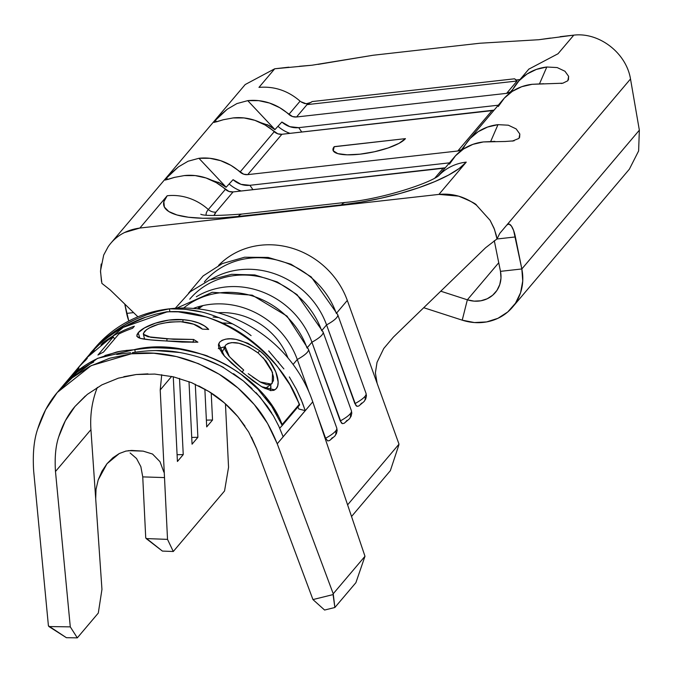 <?xml version="1.0" encoding="UTF-8"?>
<svg xmlns="http://www.w3.org/2000/svg" width="673" height="673" viewBox="0 0 673 673"><rect width="100%" height="100%" fill="white"/><g stroke="black" fill="none" stroke-linecap="round" stroke-linejoin="round"><path stroke-width="1.01" d="M189.752 299.165A78.977 72.322 40.3 0 1 261.805 277.217A78.977 72.322 40.3 0 1 321.677 330.687A34.163 7.31 160.2 0 1 323.065 331.94A34.163 7.31 160.2 0 1 311.919 342.212L307.67 347.226L311.919 342.212L340.235 420.962A34.163 7.31 -19.8 0 0 350.238 413.802A5.645 5.165 40.3 0 1 349.455 418.799A5.645 5.165 -139.7 0 0 350.238 413.802A34.163 7.31 160.2 0 1 340.235 420.962L342.389 423.645M323.082 331.982A34.163 7.31 -19.8 0 1 311.919 342.212A78.977 72.322 -139.7 0 0 196.323 296.768A78.977 72.322 40.3 0 1 311.919 342.212L341.295 422.871L342.364 423.637L344.13 423.317L349.422 418.842L351.096 416.234L351.794 413.146L351.382 410.681A34.163 7.31 160.2 0 1 350.238 413.802A34.163 7.31 -19.8 0 0 351.382 410.681L323.065 331.94L297.079 294.648L277.259 281.937L254.823 274.937L231.613 274.306L209.496 280.077L190.223 291.746L175.283 308.301M204.399 281.869A78.977 72.322 40.3 0 1 276.452 259.921A78.977 72.322 40.3 0 1 336.323 313.391A34.163 7.31 160.2 0 1 337.711 314.644A34.163 7.31 160.2 0 1 326.565 324.916L322.317 329.93L326.565 324.916L354.881 403.665A34.163 7.31 -19.8 0 0 364.884 396.506A5.645 5.165 40.3 0 1 364.101 401.503A5.645 5.165 -139.7 0 0 364.884 396.506A34.163 7.31 160.2 0 1 354.881 403.665L357.035 406.349M337.728 314.686A34.163 7.31 -19.8 0 1 326.565 324.916A78.977 72.322 -139.7 0 0 210.969 279.472A78.977 72.322 40.3 0 1 326.565 324.916L355.941 405.575L357.001 406.341L358.776 406.021L364.068 401.545L365.742 398.938L366.44 395.859L366.028 393.385A34.163 7.31 160.2 0 1 366.028 393.394A34.163 7.31 160.2 0 1 364.884 396.506A34.163 7.31 -19.8 0 0 366.028 393.385L337.711 314.644L311.204 276.914L290.972 264.211L268.132 257.431L244.593 257.221L222.334 263.572L203.137 275.922L188.533 293.184M183.653 308.049A78.977 72.322 40.3 0 1 307.031 347.975A34.163 7.31 160.2 0 1 308.419 349.228L336.736 427.978A34.163 7.31 160.2 0 1 336.744 427.978A34.163 7.31 160.2 0 1 335.591 431.09A34.163 7.31 -19.8 0 0 336.736 427.978L337.148 430.442L336.458 433.521L334.775 436.129L329.56 440.563L327.717 440.933L325.589 438.249L316.722 413.592L325.589 438.249A34.163 7.31 -19.8 0 0 335.591 431.09A5.645 5.165 40.3 0 1 334.809 436.096A5.645 5.165 -139.7 0 0 335.591 431.09A34.163 7.31 160.2 0 1 325.589 438.249L327.743 440.941M334.195 146.748L405.449 138.638L399.005 143.349L388.119 147.959L374.449 151.762L360.08 154.167L347.201 154.824L337.77 153.621L333.219 150.752L334.245 146.647L405.449 138.638A37.604 9.876 168.6 0 1 365.893 153.385A37.604 9.876 168.6 0 1 332.984 150.071A37.604 9.876 168.6 0 1 334.245 146.647L333.244 150.794M33.675 471.176L48.414 625.797L33.675 471.176C32.582 453.981 33.919 439.932 37.68 429.012C42.264 414.551 48.784 402.378 57.247 392.494L91.133 365.649L131.37 353.788C160.788 350.364 190.08 357.186 219.238 374.272C231.748 381.801 243.449 391.922 254.344 404.641C262.857 414.181 270.487 427.229 277.234 443.785L312.752 401.84A129.746 118.818 -139.7 0 0 301.984 378.016A129.746 118.818 -139.7 0 0 169.445 308.823L157.919 311.347L146.714 314.787L135.862 319.179L125.464 324.479L106.359 337.61C97.249 345.72 91.797 351.121 90.005 353.813C98.628 343.121 110.456 333.345 125.464 324.479C128.72 322.291 135.811 319.061 146.714 314.787L157.919 311.347L169.436 308.84C185.159 308.528 199.107 310.514 211.272 314.804C226.919 320.255 240.194 327.196 251.096 335.608M90.005 353.813L95.179 347.697A129.746 118.818 -139.7 0 1 169.445 308.823A129.746 118.818 40.3 0 1 301.984 378.016A129.746 118.818 40.3 0 1 312.752 401.84L364.985 556.268L333.228 593.763L277.234 443.785L312.752 401.84L364.985 556.268L355.899 582.667L334.868 607.5L333.228 593.763L364.985 556.268L355.899 582.667L334.868 607.5L324.596 610.041L334.868 607.5L333.076 594.587L312.953 599.576L324.596 610.041L312.953 599.576L256.682 448.866L312.953 599.576L333.076 594.587L333.228 593.763L277.234 443.785L267.543 423.41L254.344 404.641L238.065 388.085L219.238 374.272L198.468 363.647L176.419 356.564L153.806 353.241L131.37 353.788L109.825 358.187L89.879 366.297L72.162 377.856L57.247 392.494L45.629 409.731L37.68 429.012M93.64 362.091C80.415 368.804 70.135 376.754 62.808 385.923L57.819 391.812M296.263 389.019L301.201 399.678L305.222 410.656L283.14 436.735L278.773 426.144L273.465 415.922L260.03 397.036L243.374 380.943L223.907 367.845C211.709 360.804 196.878 355.672 179.43 352.45C165.785 349.867 150.096 349.926 132.362 352.618L132.564 352.576M268.687 350.919L283.888 368.922M145.73 537.853L146.176 538.568L167.527 539.376L164.506 477.586L142.743 476.888L145.73 537.853L162.403 551.086L173.289 551.498L224.546 490.97L173.289 551.498L167.527 539.376L160.216 389.936L161.722 374.726L160.216 389.936L171.657 376.426L160.216 389.936L164.506 477.586L142.743 476.888L145.73 537.853M377.141 383.374L399.005 444.163L347.596 504.868L399.005 444.163L377.141 383.374L375.383 372.892L377.031 362.335L383.753 348.505L393.343 337.148L485.57 247.773L393.343 337.148L383.753 348.505L377.031 362.335L375.383 372.892L377.141 383.374L368.997 360.728L377.141 383.374M176.578 308.226L212.239 292.275L252.257 295.169L287.035 316.117L308.419 349.228A34.163 7.31 160.2 0 1 297.273 359.508L293.091 364.438L297.273 359.508L308.865 391.745L297.273 359.508A78.977 72.322 -139.7 0 0 193.294 308.436A78.977 72.322 40.3 0 1 297.273 359.508A34.163 7.31 -19.8 0 0 308.436 349.279M330.956 439.276L332.336 437.669M345.602 421.979L346.982 420.381M360.248 404.683L361.628 403.085M336.963 312.642L347.31 300.419L368.997 360.728L347.31 300.419A78.977 72.322 -139.7 0 0 260.586 245.241A78.977 72.322 -139.7 0 0 218.574 265.389A78.977 72.322 40.3 0 1 260.586 245.241A78.977 72.322 40.3 0 1 347.31 300.419L336.963 312.642M278.765 362.764A56.414 51.661 -139.7 0 0 278.395 361.763A56.414 51.661 40.3 0 1 278.765 362.764L278.765 362.764M232.505 323.848A56.414 51.661 -139.7 0 0 222.342 323.015A56.414 51.661 40.3 0 1 232.505 323.848M184.284 175.586L195.187 175.586L206.031 177.975L216.277 182.644L229.03 191.477L233.085 191.923L445.29 167.779A9.481 8.682 -139.7 0 1 443.145 168.292L233.085 191.923L215.999 212.096A9.481 8.682 40.3 0 1 208.319 209.53L225.405 189.349A50.769 46.496 -139.7 0 0 184.284 175.586L174.4 177.394L165.238 180.078L166.534 178.034L178.387 166.904L188.078 161.234L198.93 158.29L209.833 158.29L220.677 160.679L230.923 165.348L243.668 174.181L247.731 174.627L457.791 151.004L461.493 149.684L470.191 138.436L478.141 131.723L487.563 127.054L497.986 124.656L490.693 141.439L497.986 124.656L508.342 125.203L516.149 128.905L519.817 134.003L519.606 137.46M449.471 164.153L455.545 155.732L463.495 149.019L472.917 144.342L483.34 141.944A50.769 46.496 -139.7 0 0 454.283 157.162L438.468 175.838M198.93 158.29L226.145 187.212L233.068 179.674A20.762 19.012 40.3 0 0 249.885 185.302L252.972 189.685L249.885 185.302L449.463 162.849L249.885 185.302L240.993 184.326L233.068 179.674L226.145 187.212L198.93 158.29A50.769 46.496 40.3 0 1 240.051 172.061L274.222 131.706A50.769 46.496 -139.7 0 0 233.102 117.935L223.217 119.752L214.056 122.436L215.352 120.383L227.205 109.253L236.896 103.583L247.74 100.647A50.769 46.496 40.3 0 1 288.868 114.41L300.099 101.152C287.951 90.67 274.239 86.085 258.97 87.381L274.727 68.781L245.199 84.546L110.809 243.247M505.659 141.473L483.34 141.944L494.899 141.372M514.088 140.834L505.322 141.473M463.344 148.01L463.217 148.161A9.481 8.682 40.3 0 0 464.109 146.857A50.769 46.496 40.3 0 1 468.93 139.866A50.769 46.496 40.3 0 1 497.986 124.656L508.342 125.203L516.149 128.905L519.817 134.003L519.001 138.386L512.237 141.145M124.497 232.538L139.858 228.046L438.922 194.404L466.254 162.126A50.769 46.496 -139.7 0 0 438.645 175.712A50.769 46.496 40.3 0 1 466.254 162.126L438.922 194.404C452.525 193.092 465.068 196.709 476.56 205.257L490.095 220.323L494.478 229.367L497.002 238.94L499.812 233.312L630.508 78.977C626.269 52.831 599.02 32.06 573.791 35.139L558.035 53.747L528.793 69.168M247.74 100.647L274.963 129.561L281.886 122.023A20.762 19.012 40.3 0 0 298.703 127.651L301.79 132.043L298.703 127.651L498.281 105.207L298.703 127.651L289.811 126.675L281.886 122.023L274.963 129.561L247.74 100.647L258.651 100.639L269.494 103.036L279.741 107.697L292.486 116.538L296.549 116.984L506.609 93.354L510.311 92.033L512.927 89.206A50.769 46.496 40.3 0 1 517.747 82.215A50.769 46.496 40.3 0 1 546.804 67.006L557.16 67.561L564.967 71.254L568.635 76.352L567.819 80.743L562.838 83.2L532.158 84.302A50.769 46.496 -139.7 0 0 503.101 99.511L468.93 139.866M167.198 195.759A50.769 46.496 40.3 0 1 208.319 209.53L225.405 189.349A9.481 8.682 -139.7 0 0 233.085 191.923L215.999 212.096L214.123 215.528A56.414 14.814 -11.4 0 1 215.999 212.096A9.481 8.682 -139.7 0 1 208.319 209.53A50.769 46.496 -139.7 0 0 167.198 195.759L139.858 228.046L167.198 195.759A103.423 27.156 -11.4 0 0 238.25 216.454L219.667 217.993L202.825 218.254L188.381 217.228L176.89 214.956L168.78 211.524L164.372 207.057L163.842 201.74L167.198 195.759M101.48 281.474L100.521 270.798L103.659 255.193M260.51 122.587L269.049 125.489L274.895 129.637L267.139 124.547M211.692 180.229L220.231 183.14L226.078 187.279L218.321 182.198M434.943 177.975L443.145 168.292L434.943 177.975M233.102 117.935L244.005 117.935L254.848 120.324L265.095 124.993L277.84 133.826L281.903 134.272L494.108 110.128A9.481 8.682 -139.7 0 1 491.963 110.65L281.903 134.272L247.731 174.627A9.481 8.682 40.3 0 1 240.051 172.061L274.222 131.706A9.481 8.682 -139.7 0 0 281.903 134.272L247.731 174.627L457.791 151.004L491.963 110.65L457.791 151.004A9.481 8.682 40.3 0 0 463.217 148.161M498.289 106.502L504.363 98.081L512.313 91.368L521.735 86.699L532.158 84.302L543.717 83.73M318.136 64.372L373.162 55.245L479.967 43.232L373.162 55.245L311.902 65.239L274.727 68.781L258.97 87.381C274.239 86.085 287.951 90.67 300.099 101.152L288.868 114.41A9.481 8.682 40.3 0 0 296.549 116.984L307.006 104.635L517.057 81.004L506.609 93.354L517.057 81.004L514.551 78.8L312.188 101.556L307.006 104.635L517.057 81.004L514.551 78.8L312.188 101.556L307.006 104.635L296.549 116.984L506.609 93.354A9.481 8.682 40.3 0 0 512.035 90.51A9.481 8.682 40.3 0 0 512.927 89.206L519.009 80.785L526.959 74.072L536.381 69.403L546.804 67.006L539.51 83.797L546.804 67.006M562.906 83.191L561.055 83.494M557.16 67.561L564.967 71.254L568.635 76.352L568.424 79.818M241.237 191.006A32.043 29.343 40.3 0 1 229.14 183.948A32.043 29.343 -139.7 0 0 241.237 191.006M462.225 320.163L423.721 307.704L462.225 320.163L474.415 322.552L486.571 321.93L497.919 318.321L507.762 311.961L515.468 303.245L520.574 292.721L522.736 281.045L521.836 268.956L639.35 130.183L630.508 78.977L506.92 224.917L509.057 224.067L511.421 226.052L513.642 230.57L521.836 268.956L500.476 271.354L494.293 240.69L500.476 271.354L500.981 278.075L499.77 284.561L496.943 290.408L492.653 295.245L487.193 298.778L480.884 300.781L474.129 301.134L467.356 299.805L498.743 262.739L467.356 299.805L462.225 320.163L467.356 299.805L440.756 291.199L467.356 299.805A28.207 25.826 40.3 0 0 495.303 292.587A28.207 25.826 40.3 0 0 500.476 271.354L521.836 268.956A50.769 46.496 40.3 0 1 512.523 307.166A50.769 46.496 40.3 0 1 462.225 320.163M128.821 321.004A50.769 46.496 40.3 0 1 126.65 313.399L133.599 312.617L126.65 313.399L124.766 304.053L128.812 321.004M345.543 202.405A50.769 15.437 83.6 0 0 341.497 204.844A103.423 27.156 -11.4 0 0 466.254 162.126L459.137 168.519L448.529 175.098L434.842 181.592L418.598 187.767L400.418 193.378L381.011 198.215L361.115 202.085L341.497 204.844L238.25 216.454A50.769 15.437 -96.4 0 1 242.297 214.022A50.769 15.437 83.6 0 0 238.25 216.454L341.497 204.844A50.769 15.437 -96.4 0 1 345.51 202.413L242.263 214.022C217.665 215.856 203.835 215.924 200.764 214.233M629.44 169.049L638.618 150.945L639.35 130.183L630.508 78.977C626.269 52.831 599.02 32.06 573.791 35.139L538.888 39.715L479.967 43.232L538.888 39.715L550.489 38.067M103.768 254.907L108.202 246.655C115.512 236.147 126.07 229.939 139.858 228.046L438.922 194.404L458.565 196.137C470.368 200.949 476.366 203.986 476.56 205.257L490.095 220.323L493.965 228.038L496.287 235.306L497.002 238.94L485.57 247.773L497.002 238.94L499.812 233.312L506.92 224.917A18.802 5.721 -96.4 0 1 508.401 224.016A18.802 5.721 -96.4 0 1 515.383 236.938L496.876 239.016L515.383 236.938L521.836 268.956L639.35 130.183M101.177 264.018L100.513 271.682L101.892 283.383L110.263 289.987L137.923 316.815L110.263 289.987L101.892 283.383M228.551 467.314L225.447 403.834L228.551 467.314L224.546 490.97L228.551 467.314M398.862 444.946L390.348 470.679L351.533 516.511L390.348 470.679L398.862 444.946M173.272 376.787L177.42 461.485L183.241 454.603L179.514 378.419L183.241 454.603L177.083 454.712L183.241 454.603L177.42 461.485L173.272 376.787M188.995 381.625L192.057 444.188L197.887 437.307L195.296 384.266L197.887 437.307L191.729 437.416L197.887 437.307L192.057 444.188L188.995 381.625M204.861 389.129L206.704 426.901L212.533 420.011L211.213 392.99L212.533 420.011L206.375 420.12L212.533 420.011L206.704 426.901L204.861 389.129M290.055 133.355A32.043 29.343 40.3 0 1 277.957 126.297A32.043 29.343 -139.7 0 0 290.055 133.355M300.772 101.69L306.24 103.768L311.044 102.397M206.131 215.074A63.809 16.758 168.6 0 1 208.319 209.53A63.809 16.758 168.6 0 0 206.131 215.074M519.329 79.784L516.292 79.978L514.542 78.8L516.292 79.978L520.002 79.549M558.035 53.747L573.791 35.139L560.155 36.679M301.496 102.161L304.583 103.524L307.889 103.709M311.902 65.239L299.485 66.282M288.902 67.174L274.727 68.781M215.352 120.383L216.664 121.779L215.352 120.383L219.861 115.588L227.205 109.253L236.896 103.583M223.461 119.685L216.571 121.813M166.534 178.034L167.846 179.43L166.534 178.034L171.043 173.23L178.387 166.904L188.078 161.234M174.644 177.336L167.754 179.464M197.593 308.848A66.753 61.134 40.3 0 1 200.024 306.291M203.027 305.567A66.753 61.134 -139.7 0 0 198.552 308.957M288.002 357.986A66.753 61.134 -139.7 0 0 217.943 312.768M219.07 317.631L213.063 317M142.743 476.888L140.85 466.633L136.535 458.523L130.099 452.946L136.535 458.523L140.85 466.633L142.743 476.888M92.899 350.49A129.746 118.818 40.3 0 1 169.445 308.823L185.083 309.26L200.941 311.902M119.281 453.535L112.862 457.791L106.982 463.731L98.191 479.916L96.02 489.355L95.701 498.828L101.951 589.405L90.931 429.643L55.48 471.504L90.931 429.643A107.184 98.149 -139.7 0 1 91.789 408.006A107.184 98.149 -139.7 0 1 97.349 387.404A107.184 98.149 -139.7 0 0 91.789 408.006A107.184 98.149 -139.7 0 0 90.931 429.643L95.701 498.828L96.02 489.355L98.191 479.916L101.968 471.209L106.982 463.731L119.281 453.535L125.969 451.061L132.606 450.489L143.156 451.129L152.527 454.039L159.997 461.695L163.867 472.143L159.997 461.695L152.527 454.039L143.156 451.129L131.277 450.447L125.666 451.137M128.324 450.641L143.156 451.129L128.324 450.641M198.72 385.89L208.773 391.45C219.112 397.667 228.778 406.029 237.771 416.537L244.98 426.144M251.475 437.122L256.682 448.866L248.674 432.041L237.771 416.537L224.328 402.858L208.773 391.45L191.612 382.668L173.398 376.821L154.723 374.07L136.19 374.524L147.942 373.86M55.48 471.504L70.286 626.866L48.936 626.555L48.414 625.797L66.4 637.701L77.311 637.861L98.3 613.061L101.951 589.405L98.3 613.061L77.311 637.861L70.286 626.866L55.48 471.504C54.58 457.295 55.682 445.686 58.787 436.668C62.572 424.722 67.965 414.669 74.955 406.5L85.336 396.01M123.832 376.687L136.19 374.524L118.389 378.159L101.909 384.855L87.271 394.412L74.955 406.5L65.357 420.734L58.787 436.668M131.858 450.456L132.606 450.489M146.176 538.568L162.403 551.086L173.289 551.498L167.527 539.376L146.176 538.568M77.311 637.861L66.4 637.701L48.936 626.555L70.286 626.866L77.311 637.861M90.418 353.409L90.577 353.241C98.182 345.358 103.533 340.395 106.62 338.334M124.833 326.38L125.077 326.245C134.272 321.551 141.044 318.573 145.393 317.311L156.321 314.022M166.744 311.784L156.043 314.089L145.393 317.311L125.077 326.245C110.624 334.431 99.116 343.423 90.577 353.241L85.177 359.517A129.746 118.818 40.3 0 1 94.313 349.96L92.563 352.029A129.746 118.818 -139.7 0 0 83.418 361.586A129.746 118.818 -139.7 0 0 80.853 364.732A129.746 118.818 40.3 0 1 92.563 352.029L94.313 349.96A129.746 118.818 40.3 0 0 84.302 360.551A129.746 118.818 40.3 0 1 85.177 359.517M169.865 311.666L169.436 308.84L169.865 311.666M289.331 376.947L296.499 389.474L302.362 402.547L305.222 410.656L298.829 408.999L297.887 406.997L298.829 408.999L305.222 410.656L283.14 436.735M261.99 349.708L277.175 366.171L289.878 384.737L299.695 404.86L282.231 425.487L299.695 404.86L295.169 394.639L289.777 384.569M284.141 375.627L281.751 372.219M253.612 342.397L244.812 335.793L226.153 324.815C225.606 324.1 219.078 321.509 206.569 317.033L178.37 311.851L166.971 311.75M265.137 397.364L271.699 406.273L282.231 425.487L279.716 428.205L282.231 425.487L279.918 420.507M278.866 426.337L278.664 425.908M271.791 413.121L267.206 406.172L256.144 392.738M252.064 388.624L243.374 380.943L233.497 373.683M223.907 367.845C224.117 367.349 216.933 364.152 202.337 358.263L201.21 357.876M179.733 352.501L155.85 350.557M94.59 359.904L84.899 365.506L75.973 372.228L67.897 380.026C75.586 371.37 85.606 364.135 97.972 358.297L115.764 352.29C118.339 351.382 124.698 350.515 134.827 349.699L135.231 352.147L134.827 349.699C141.969 347.369 156.876 347.184 179.54 349.144C198.072 353.031 207.755 355.546 208.588 356.698M134.827 349.699C148.582 347.773 158.517 347.117 164.633 347.748L179.54 349.144C196.053 351.861 210.304 356.404 222.292 362.764C226.061 364.413 232.353 368.291 241.161 374.415L257.818 389.044L271.699 406.273L277.394 415.645M127.062 350.322L119.474 351.499L104.929 355.487M116.707 354.478L130.604 352.702M277.175 366.171C268.468 355.05 257.683 344.929 244.812 335.793C233.968 328.037 221.224 321.778 206.569 317.033L201.261 315.519M222.292 362.764C236.568 370.251 248.413 379.017 257.818 389.044M73.214 373.818A129.746 118.818 40.3 0 1 85.555 360.307L87.305 358.238A129.746 118.818 40.3 0 0 77.294 368.829A129.746 118.818 40.3 0 1 78.161 367.795A129.746 118.818 40.3 0 1 87.305 358.238L85.555 360.307A129.746 118.818 -139.7 0 0 76.411 369.864L69.841 377.62A129.746 118.818 40.3 0 1 78.985 368.072L77.227 370.133A129.746 118.818 -139.7 0 0 68.091 379.69L65.458 382.794L67.897 380.026M247.975 343.289L259.677 350.726L264.893 355.504L269.419 360.745L275.804 371.942L278.151 382.087L277.688 385.898L276.233 388.658L274.029 390.256L271.017 390.576L262.95 387.48L252.998 380.918L231.672 363.327L223.335 354.848L218.75 347.562L218.481 344.576L219.667 342.136L222.107 340.286L225.758 339.142L230.452 338.813L235.92 339.352L247.975 343.289M204.424 325.875L208.689 329.417L202.363 329.122L193.647 324.184L180.961 321.728L169.537 322.005L158.508 324.251L149.524 327.844L146.403 329.795L143.383 333.345L143.66 334.775L148.052 336.761L173.802 339.301L193.597 339.461L197.887 342.178L182.248 342.094L150.584 339.89L140.371 338.401L138.066 337.434L136.93 336.18L137.014 334.607L138.192 332.748L144.468 327.944L155.413 323.191L168.898 320.079L182.93 319.675L191.039 320.785L198.384 322.897L204.424 325.875M113.283 336.929A129.746 118.818 -139.7 0 0 100.933 345.022L102.683 342.952A129.746 118.818 40.3 0 1 134.356 326.22L132.598 328.289A129.746 118.818 -139.7 0 0 118.81 334.01L103.474 352.114A129.746 118.818 -139.7 0 0 97.947 355.033L113.283 336.929L97.947 355.033A129.746 118.818 40.3 0 1 103.474 352.114L118.81 334.01A129.746 118.818 40.3 0 1 132.598 328.289L134.356 326.22A129.746 118.818 40.3 0 0 102.683 342.952L100.933 345.022A129.746 118.818 40.3 0 1 113.283 336.929L114.595 338.982L113.283 336.929M68.966 378.663A129.746 118.818 40.3 0 1 78.985 368.072L77.227 370.133M103.078 343.44L102.683 342.952L103.078 343.44M180.961 321.728C190.871 322.577 198.005 325.042 202.363 329.122L208.689 329.417C203.616 323.957 195.027 320.71 182.93 319.675C164.136 318.001 143.341 326.304 138.192 332.748L136.728 336.147L140.371 338.401C145.704 339.571 153.94 340.395 165.07 340.891L197.887 342.178L193.597 339.461L166.921 338.83L150.811 337.308L143.357 334.262L144.35 331.663C151.08 325.143 163.287 321.837 180.961 321.728M166.946 341.026L166.921 338.83L166.946 341.026M193.05 342.38L193.597 339.461L193.05 342.38M139.908 338.241L138.192 332.748L139.908 338.241M143.484 339.074L144.409 338.393M182.963 321.904L182.93 319.675L182.963 321.904M276.233 388.658L273.499 390.424L276.233 388.658C281.777 382.887 275.03 362.579 259.677 350.726C241.262 338.452 227.92 335.591 219.667 342.136L218.708 343.836L224.479 356.177L242.162 372.304L261.461 386.63L274.752 389.86L276.233 388.658M218.405 345.316L219.667 342.136L218.405 345.316M219.003 348.269L224.748 346.788M257.961 352.829L259.677 350.726L257.961 352.829M270.84 384.443L270.47 390.5M270.411 390.668L270.983 386.807M224.748 346.78L218.296 348.664M241.994 372.161L243.71 370.066L229.392 356.631L225.018 346.25L225.707 345.056C232.673 340.075 243.491 342.725 258.163 352.997L248.674 346.814L238.949 343.272L231.689 342.607L228.063 343.407L225.707 345.056L224.748 347.049L224.933 349.539L228.618 355.681L235.289 362.747L243.71 370.066L241.994 372.161M263.269 357.809L272.515 372.362L272.212 383.274L271.253 384.098L260.098 381.936L248.194 373.675M252.661 377.04L261.031 382.457L267.004 384.754L271.253 384.14L273.44 380.674L273.524 376.981L271.446 369.957L266.071 361.107L258.163 352.997M60.89 388.195L76.974 372.337M62.85 385.881L70.219 378.091M65.685 382.525L97.442 358.389L135.029 349.464C190.602 336.424 263.269 373.54 282.13 424.57L299.216 404.397C281.306 352.24 215.873 306.585 166.761 311.994L123.235 327.389L86.354 358.137M528.97 68.957L517.747 82.215M629.465 169.066L512.523 307.166M439.082 175.384C430.055 183.275 381.196 199.301 345.51 202.413M78.161 367.795L83.418 361.586M144.619 339.259L143.391 334.237M221.854 353.014L225.034 346.183M265.112 388.615L271.345 384.073"/></g></svg>
